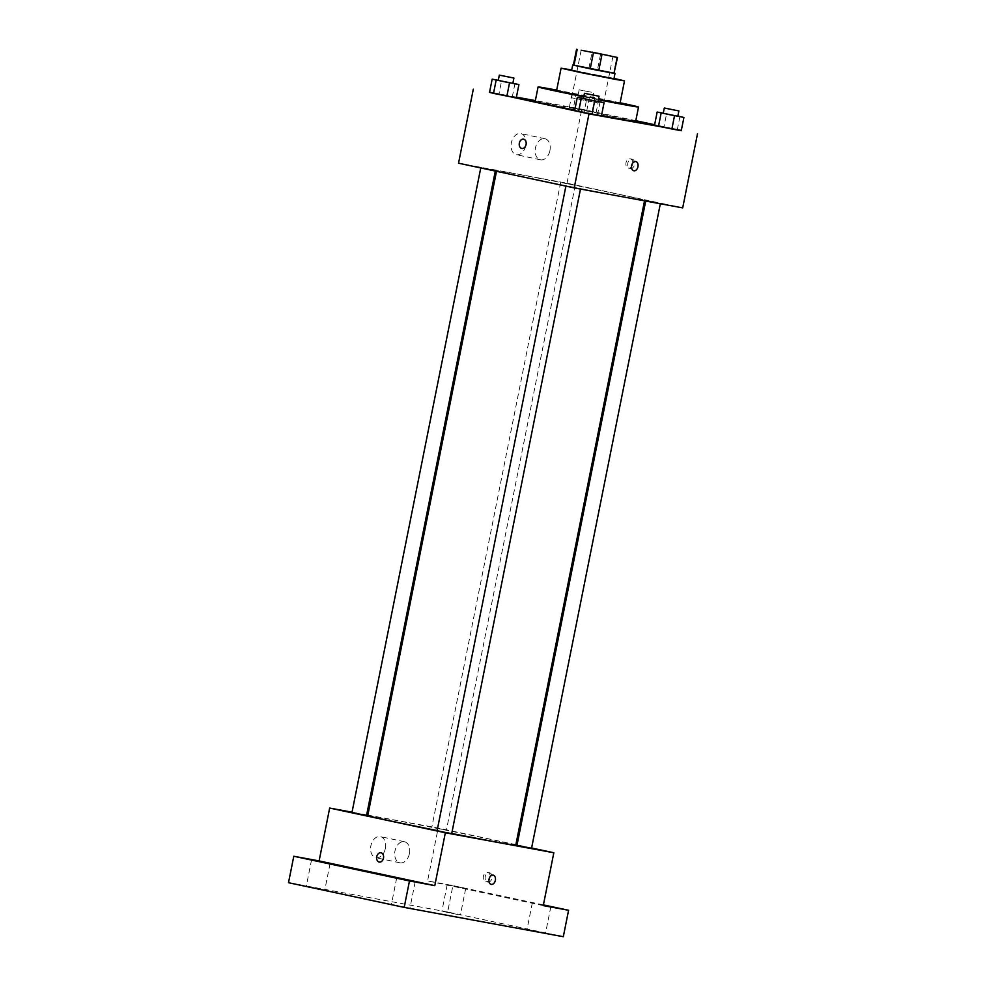 <?xml version="1.0" encoding="UTF-8"?>
<svg xmlns="http://www.w3.org/2000/svg" width="986" height="986" viewBox="0 0 986 986"><rect width="100%" height="100%" fill="white"/><g stroke="black" fill="none" stroke-linecap="round" stroke-linejoin="round"><path stroke-width="0.74" stroke-dasharray="4.93 3.7" d="M598.366 102.963L571.658 97.799L598.366 102.963M616.891 57.287L613.723 73.149L597.491 69.686L600.659 53.823M573.384 65.162L576.872 49.312M597.491 69.686L573.704 65.175M614.34 73.26L573.396 65.088M571.646 70.314L613.945 78.757M588.938 67.972L592.105 52.122M614.007 78.424L571.72 69.981M620.021 103.333L556.585 90.663M583.798 96.554L598.391 99.45M620.132 102.79A51.21 0.715 11.3 0 0 556.696 90.108M583.749 96.813A51.21 0.715 11.3 0 0 598.342 99.722M601.522 115.448A51.21 0.715 -168.7 0 1 574.752 110.124M535.176 101.496A51.21 0.715 -168.7 0 1 565.508 106.882A51.21 0.715 -168.7 0 1 619.763 117.864A51.21 0.715 -168.7 0 1 635.625 121.574M600.08 101.78L597.442 114.992L601.423 115.978L574.665 110.555L584.069 112.281L586.707 99.068L583.416 98.464M514.951 83.613L512.301 96.825L516.282 97.811L489.537 92.376L498.928 94.101L501.566 80.889L498.275 80.285M681.326 130.423L654.63 124.729M635.797 120.699L581.814 109.175L535.361 100.621M516.418 97.133L489.574 92.191M679.933 116.496L677.296 129.708L681.264 130.694L654.519 125.259L663.923 126.984L666.561 113.772L663.27 113.168M573.359 108.066L596.136 112.515L569.39 107.08L596.136 112.515L569.39 107.08L573.359 108.066L576.009 94.853L598.773 99.303L576.009 94.853M621.242 194.858A75.478 1.06 -168.7 0 1 644.622 200.331A75.478 1.06 -168.7 0 1 570.413 186.576A75.478 1.06 -168.7 0 1 496.611 170.751A75.478 1.06 -168.7 0 1 541.302 178.688A75.478 1.06 -168.7 0 1 621.242 194.858M682.694 207.873L567.024 183.186L458.527 163.195M493.111 170.011L480.823 167.632L493.111 170.011M578.252 188.19L565.964 185.812L578.252 188.19M658.093 202.894L645.818 200.515L658.093 202.894M562.981 182.891L575.269 185.257L562.981 182.891M567.024 183.186L581.814 109.175M525.821 145.447A10.784 7.358 102.1 0 0 520.842 133.578A10.784 7.358 102.1 0 0 511.401 142.588A10.784 7.358 102.1 0 0 516.331 154.666A10.784 7.358 102.1 0 0 525.821 145.447M630.276 168.433A4.72 3.451 -79.6 0 0 630.35 168.458A4.72 3.451 -79.6 0 0 634.59 164.44A4.72 3.451 -79.6 0 0 632.051 159.177A4.72 3.451 -79.6 0 0 627.811 163.146A4.72 3.451 -79.6 0 0 630.276 168.433M628.452 168.101A4.72 3.451 -79.6 0 0 628.526 168.113A4.72 3.451 -79.6 0 0 632.765 164.107A4.72 3.451 -79.6 0 0 630.227 158.845A4.72 3.451 -79.6 0 0 625.999 162.801A4.72 3.451 -79.6 0 0 628.452 168.101M523.566 139.186L523.554 139.186A4.72 3.451 100.4 0 1 523.628 139.199A4.72 3.451 100.4 0 1 526.093 144.498A4.72 3.451 100.4 0 1 521.853 148.467L521.853 148.467M549.917 150.587A10.784 7.358 102.1 0 0 544.925 138.718A10.784 7.358 102.1 0 0 535.484 147.727A10.784 7.358 102.1 0 0 540.427 159.806A10.784 7.358 102.1 0 0 549.917 150.587M633.801 170.775L633.801 170.775A4.72 3.217 -77.9 0 1 631.644 165.5A4.72 3.217 -77.9 0 1 635.773 161.556L635.773 161.556M367.753 815.619A75.478 1.06 -168.7 0 1 412.444 823.557A75.478 1.06 -168.7 0 1 492.384 839.739A75.478 1.06 -168.7 0 1 515.764 845.199M451.724 833.466A75.478 1.06 -168.7 0 1 437.131 830.557M434.123 827.759L446.411 830.138L434.123 827.759M437.106 830.68L451.699 833.601M516.96 845.396L531.54 848.305M351.965 812.513L366.558 815.422M531.602 847.997L517.058 844.891M515.875 844.645L438.166 828.055L367.852 815.102M366.669 814.88L352.027 812.193M563.314 936.7L447.644 912.013L452.919 885.576L427.604 880.917L438.166 828.055M447.644 912.013L288.516 882.692M385.341 848.465A10.784 7.358 102.1 0 0 380.362 836.596A10.784 7.358 102.1 0 0 370.921 845.606A10.784 7.358 102.1 0 0 375.863 857.684A10.784 7.358 102.1 0 0 385.341 848.465M543.274 905.604L427.604 880.917M487.688 882.026A4.72 3.451 -79.6 0 0 487.762 882.039A4.72 3.451 -79.6 0 0 492.002 878.033A4.72 3.451 -79.6 0 0 489.463 872.77A4.72 3.451 -79.6 0 0 485.223 876.727A4.72 3.451 -79.6 0 0 487.688 882.026M485.864 881.694A4.72 3.451 -79.6 0 0 485.938 881.706A4.72 3.451 -79.6 0 0 490.178 877.688A4.72 3.451 -79.6 0 0 487.639 872.425A4.72 3.451 -79.6 0 0 483.399 876.394A4.72 3.451 -79.6 0 0 485.864 881.694M380.978 852.779L380.966 852.779A4.72 3.451 100.4 0 1 381.04 852.791A4.72 3.451 100.4 0 1 383.505 858.091A4.72 3.451 100.4 0 1 379.265 862.06L379.265 862.06M409.436 853.605A10.784 7.358 102.1 0 0 404.457 841.736A10.784 7.358 102.1 0 0 395.016 850.745A10.784 7.358 102.1 0 0 399.946 862.824A10.784 7.358 102.1 0 0 409.436 853.605M491.213 884.368L491.213 884.368A4.72 3.217 -77.9 0 1 489.056 879.081A4.72 3.217 -77.9 0 1 493.185 875.149L493.185 875.149M543.335 905.333L532.304 902.991L543.385 905.074M449.678 885.231L465.7 888.522L449.678 885.231M543.422 904.902L452.919 885.576M322.286 889.557L306.276 886.266L322.286 889.557M457.911 914.54L441.888 911.249L457.911 914.54M543.039 932.719L527.029 929.428L543.039 932.719M407.428 907.736L391.405 904.445L407.428 907.736M590.392 97.503L578.104 95.124L590.392 97.503M586.744 110.789L589.381 97.577M596.136 112.515L598.773 99.303M592.155 111.529L594.792 98.317M578.782 108.817L581.42 95.605M569.39 107.08L572.028 93.867M591.452 92.216L579.164 89.849L591.452 92.216M512.868 83.194L501.566 80.889M498.25 80.421L512.843 83.342M512.301 96.825L498.928 94.101M677.863 116.077L666.561 113.772M663.245 113.304L677.826 116.225M677.296 129.708L663.923 126.984M598.009 101.361L586.707 99.068M583.392 98.6L597.984 101.509M597.442 114.992L584.069 112.281M581.161 50.224L571.658 97.799M612.885 56.559L603.37 104.134M628.526 168.113L630.35 168.458M630.227 158.845L632.051 159.177M544.925 138.718L520.842 133.578M540.427 159.806L516.331 154.666M560.677 182.348L431.819 827.217M575.269 185.257L446.411 830.138M485.938 881.706L487.762 882.039M487.639 872.425L489.463 872.77M404.457 841.736L380.362 836.596M399.946 862.824L375.863 857.684M396.692 878.008L391.405 904.445M415.217 881.718L409.93 908.143M532.304 902.991L527.029 929.428M550.829 906.701L545.554 933.126M447.176 884.824L441.888 911.249M465.7 888.522L460.413 914.946M311.551 859.841L306.276 886.266M330.076 863.539L324.801 889.964M592.697 98.045L593.757 92.758M578.104 95.124L579.164 89.849"/><path stroke-width="1.48" d="M607.869 55.389L581.161 50.224L607.869 55.389M592.105 52.122L617.495 57.484L592.105 52.122M601.941 54.661L598.773 70.524L613.995 73.321L617.162 57.471M617.495 57.484L613.995 73.321M598.773 70.524L590.22 68.81L593.387 52.961M576.551 49.3L573.384 65.162L590.22 68.81M573.396 65.088L614.34 73.26M614.993 73.469L613.945 78.757L584.994 73.26L571.646 70.314L572.706 65.027M573.988 65.347L577.155 49.497M571.72 69.981L561.083 68.194L581.087 72.619L615.93 79.472L624.508 80.877L614.007 78.424M598.391 99.45L620.021 103.333L624.508 80.877M561.083 68.194L556.585 90.663L583.798 96.554M598.342 99.722A51.21 0.715 11.3 0 0 624.939 104.812A51.21 0.715 11.3 0 0 638.521 107.03A51.21 0.715 11.3 0 0 620.132 102.79M556.696 90.108A51.21 0.715 11.3 0 0 538.085 86.965A51.21 0.715 11.3 0 0 583.749 96.813M638.521 107.03L635.625 121.574A51.21 0.715 -168.7 0 1 622.03 119.355A51.21 0.715 -168.7 0 1 601.522 115.448M574.752 110.124A51.21 0.715 -168.7 0 1 535.176 101.496L538.085 86.965M583.416 98.464L577.315 97.331L574.665 110.555L592.019 114.253L601.423 115.978L604.061 102.766L598.009 101.361M498.275 80.285L492.174 79.163L489.537 92.376L506.89 96.073L516.282 97.811L518.919 84.599L512.868 83.194M489.574 92.191L588.987 113.883L681.326 130.423M654.63 124.729L635.797 120.699M535.361 100.621L516.418 97.133M663.27 113.168L657.157 112.047L654.519 125.259L671.873 128.969L681.264 130.694L683.914 117.482L677.863 116.077M473.317 89.196L458.527 163.195L574.209 187.895L682.694 207.873L697.484 133.874M574.209 187.895L588.987 113.883M635.773 161.556A4.72 3.217 -77.9 0 1 637.954 166.745A4.72 3.217 -77.9 0 1 633.801 170.775A4.72 3.217 -77.9 0 1 631.644 165.5A4.72 3.217 -77.9 0 1 635.773 161.556A4.72 3.217 -77.9 0 1 637.954 166.745A4.72 3.217 -77.9 0 1 633.801 170.775M523.628 139.199A4.72 3.451 100.4 0 1 526.093 144.498A4.72 3.451 100.4 0 1 521.853 148.467A4.72 3.451 100.4 0 1 519.314 143.204A4.72 3.451 100.4 0 1 523.554 139.186A4.72 3.451 100.4 0 1 523.628 139.199M521.853 148.467A4.72 3.451 100.4 0 1 519.314 143.204A4.72 3.451 100.4 0 1 523.566 139.186M644.524 200.848L515.764 845.199A75.478 1.06 -168.7 0 1 451.724 833.466M437.131 830.557A75.478 1.06 -168.7 0 1 367.753 815.619L496.5 171.305M580.483 189.053L451.699 833.601L444.378 832.246L437.106 830.68L565.902 186.12M660.337 203.757L531.54 848.305L516.96 845.396L645.707 201.058M495.317 171.046L366.558 815.422L359.237 814.066L351.965 812.513L480.761 167.94M352.027 812.193L329.669 808.064L445.352 832.763L553.836 852.754L531.602 847.997M517.058 844.891L515.875 844.645M367.852 815.102L366.669 814.88M329.669 808.064L319.107 860.926L293.791 856.267L288.516 882.692L404.186 907.391L409.473 880.954L434.789 885.625L445.352 832.763M404.186 907.391L563.314 936.7L568.589 910.275L543.422 904.902M553.836 852.754L543.274 905.604L568.589 910.275M493.185 875.149A4.72 3.217 -77.9 0 1 495.366 880.338A4.72 3.217 -77.9 0 1 491.213 884.368A4.72 3.217 -77.9 0 1 489.056 879.081A4.72 3.217 -77.9 0 1 493.185 875.149A4.72 3.217 -77.9 0 1 495.366 880.338A4.72 3.217 -77.9 0 1 491.213 884.368M319.107 860.926L434.789 885.625M381.04 852.791A4.72 3.451 100.4 0 1 383.505 858.091A4.72 3.451 100.4 0 1 379.265 862.06A4.72 3.451 100.4 0 1 376.726 856.797A4.72 3.451 100.4 0 1 380.966 852.779A4.72 3.451 100.4 0 1 381.04 852.791M379.265 862.06A4.72 3.451 100.4 0 1 376.726 856.797A4.72 3.451 100.4 0 1 380.978 852.779M399.194 878.427L415.217 881.718L399.194 878.427M314.066 860.248L330.076 863.539L314.066 860.248M293.791 856.267L409.473 880.954M543.385 905.074L550.829 906.701L543.335 905.333M492.174 79.163L518.919 84.599M513.903 78.054L512.843 83.342L505.535 81.986L498.25 80.421L499.31 75.133L513.903 78.054L499.31 75.133M489.537 92.376L493.518 93.362L496.155 80.149M493.518 93.362L506.89 96.073L509.528 82.861M506.89 96.073L516.282 97.811M657.157 112.047L683.914 117.482M678.886 110.937L677.826 116.225L670.517 114.869L663.245 113.304L664.293 108.016L678.886 110.937L664.293 108.016M654.519 125.259L658.5 126.245L661.138 113.033M658.5 126.245L671.873 128.969L674.51 115.744M671.873 128.969L681.264 130.694M577.315 97.331L604.061 102.766M599.032 96.221L597.984 101.509L590.663 100.153L583.392 98.6L584.439 93.313L599.032 96.221L584.439 93.313M574.665 110.555L578.646 111.541L581.284 98.317M578.646 111.541L592.019 114.253L594.657 101.04M592.019 114.253L601.423 115.978"/></g></svg>
